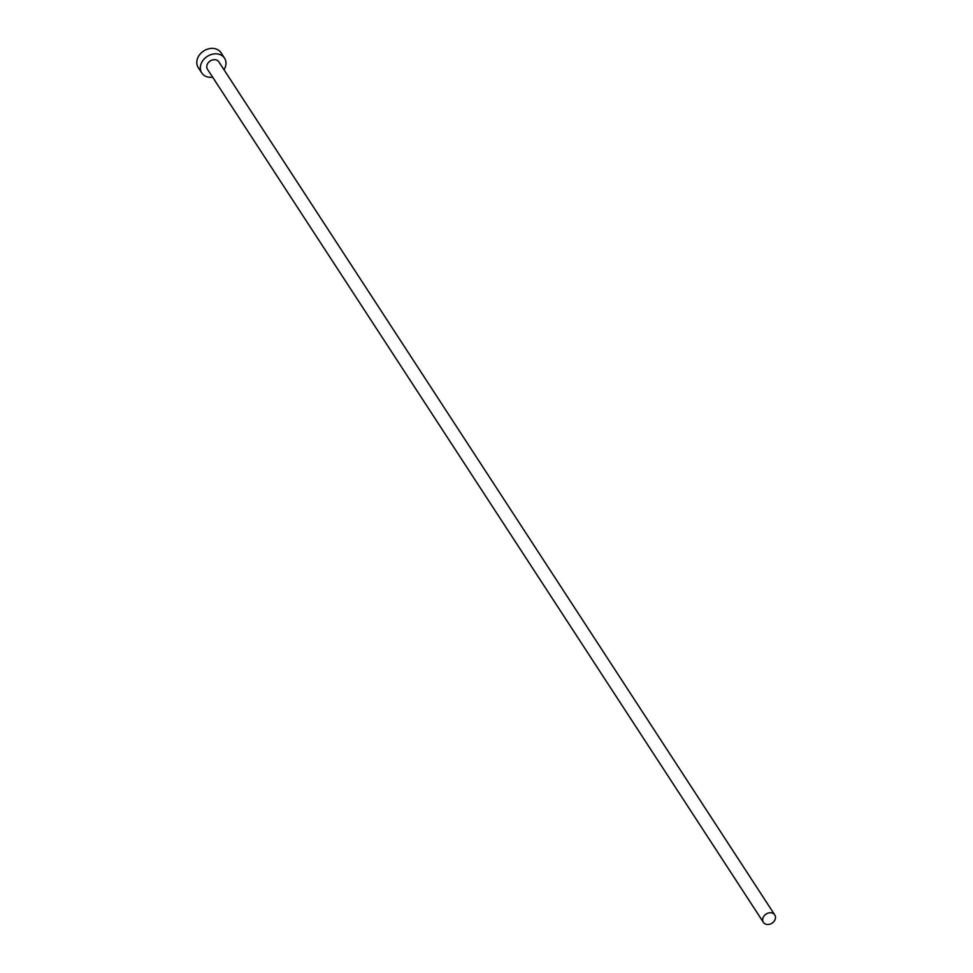 <?xml version="1.0" encoding="UTF-8"?>
<svg xmlns="http://www.w3.org/2000/svg" width="973" height="973" viewBox="0 0 973 973"><rect width="100%" height="100%" fill="white"/><g stroke="black" fill="none" stroke-linecap="round" stroke-linejoin="round"><path stroke-width="1.46" d="M766.456 924.35A6.787 5.437 146.9 0 0 773.754 921.711A6.787 5.437 146.9 0 0 774.763 914.912A6.787 5.437 146.9 0 0 771.698 912.893A6.787 5.437 146.9 0 0 764.413 915.532A6.787 5.437 146.9 0 0 763.391 922.331A6.787 5.437 146.9 0 0 766.456 924.35M774.763 914.912L218.852 61.858A6.787 5.437 146.9 0 0 215.787 59.827A6.787 5.437 146.9 0 0 208.49 62.479A6.787 5.437 146.9 0 0 207.468 69.265L763.391 922.331M223.985 69.74A13.573 10.873 146.9 0 0 224.532 58.149A13.573 10.873 146.9 0 0 218.402 54.099A13.573 10.873 146.9 0 0 203.819 59.389A13.573 10.873 146.9 0 0 201.788 72.975A13.573 10.873 146.9 0 0 207.906 77.025A13.573 10.873 146.9 0 0 212.613 77.159M224.532 58.149L220.98 52.7A13.573 10.873 146.9 0 0 214.851 48.65A13.573 10.873 146.9 0 0 200.268 53.941A13.573 10.873 146.9 0 0 198.237 67.526L201.788 72.975"/></g></svg>
